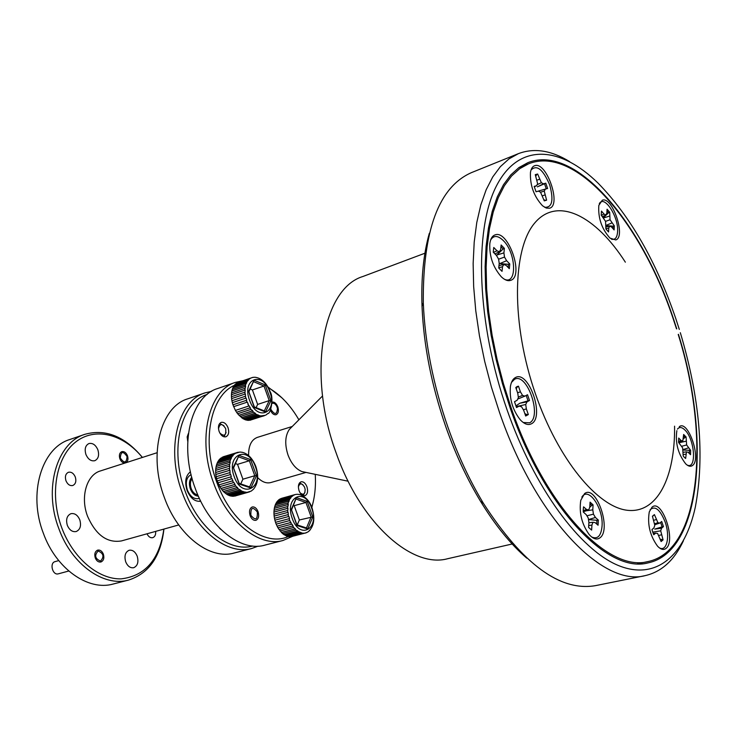<?xml version="1.0" encoding="UTF-8"?>
<svg xmlns="http://www.w3.org/2000/svg" width="737" height="737" viewBox="0 0 737 737"><rect width="100%" height="100%" fill="white"/><g stroke="black" fill="none" stroke-linecap="round" stroke-linejoin="round"><path stroke-width="1.11" d="M679.311 329.43L675.783 318.568C656.114 261.22 630.255 216.125 598.214 183.283C560.102 145.751 518.369 142.278 496.084 186.636C473.817 230.681 476.857 323.432 506.955 409.523C534.491 488.52 580.093 549.756 618.269 565.463C656.593 581.171 685.023 555.016 695.35 506.973C704.839 456.157 699.828 398.072 680.325 332.7M683.411 540.792C674.327 560.267 661.559 571.884 645.115 575.643C603.041 587.14 535.725 518.415 499.474 412.324L491.395 387.017L484.688 361.379L479.446 335.814L475.761 310.728L473.651 286.509L473.145 263.524L474.204 242.105L476.775 222.519L480.791 205.015L486.153 189.787L492.731 176.954L500.395 166.626L509.027 158.851L518.461 153.618C534.261 147.704 551.313 150.366 569.627 161.615M526.78 558.158C510.621 544.238 495.19 525.269 480.496 501.234C467.092 479.068 455.577 454.397 445.949 427.202C431.642 385.912 423.664 345.635 422.025 306.371C421.057 278.218 423.489 253.887 429.312 233.362M518.461 153.618L471.56 172.587C438.782 186.912 422.697 230.359 423.296 302.898C425 343.276 433.218 384.732 447.949 427.248C457.852 455.236 469.699 480.635 483.472 503.426C522.911 564.321 560.258 591.719 595.514 585.639L645.115 575.643M235.518 382.356L217.71 388.5C190.717 396.34 178.686 445.056 195.296 488.548C208.976 527.204 240.999 552.17 264.73 545.168L282.98 540.488C259.406 547.462 227.429 522.164 213.647 483.113C196.917 439.188 208.7 390.122 235.518 382.356L242.768 380.762M234.329 385.368C210.552 395.787 201.339 441.472 216.696 481.98C230.921 522.496 265.007 547.176 288.185 536.573M311.788 507.268C314.8 497.328 315.961 486.356 315.261 474.342M313.188 502.044L311.852 507.452M292.303 536.453L282.98 540.488M306.942 486.742C305.431 483.113 303.469 481.473 301.065 481.814C298.439 483.14 297.776 486.125 299.075 490.75C300.585 494.37 302.538 496.01 304.934 495.679C307.569 494.352 308.241 491.367 306.942 486.742M228.028 427.718C226.296 423.674 224.02 421.905 221.22 422.384C218.493 423.812 217.793 426.834 219.119 431.449C220.851 435.484 223.108 437.262 225.891 436.783C228.645 435.355 229.354 432.333 228.028 427.718M258.051 511.625C256.596 508.171 254.67 506.623 252.266 506.964C249.603 508.281 248.885 511.183 250.129 515.66C251.593 519.106 253.51 520.663 255.896 520.322C258.586 519.005 259.304 516.112 258.051 511.625M270.368 410.03C271.889 413.54 273.805 415.097 276.117 414.71C278.402 413.494 278.964 410.868 277.803 406.842C276.301 403.305 274.385 401.72 272.036 402.089M257.674 477.622C262.086 482.007 266.462 483.656 270.801 482.551L306.048 472.417M291.483 427.257L289.272 429.487C285.044 435.972 284.629 444.485 288.029 455.042C291.345 463.637 295.97 469.137 301.894 471.551L304.961 472.196M425.535 252.994L362.899 276.495C322.64 288.517 306.721 373.733 336.21 453.126C360.633 523.233 412.103 568.651 447.599 558.729L512.823 543.851M676.769 328.877L673.747 319.655C642.001 223.025 575.809 143.402 527.858 162.674L518.912 167.585L510.75 174.936L503.5 184.711L497.291 196.862L492.252 211.298L488.484 227.89L486.079 246.462L485.112 266.766L485.628 288.554L487.645 311.502L491.155 335.28L496.13 359.509L502.487 383.811L510.133 407.81C544.45 508.429 608.154 573.985 647.97 562.911C701.781 551.93 710.8 437.299 678.445 334.312M292.257 426.474L257.259 437.419C251.335 439.768 248.443 445.821 248.599 455.595M298.89 419.795C290.36 405.147 280.198 394.47 268.415 387.763M267.982 386.989L281.912 397.814M625.354 262.169C595.745 215.877 557.577 196.042 534.887 222.804C512.068 249.088 511.054 323.921 535.55 394.166C558.139 459.418 597.596 507.084 627.417 510.29C657.376 513.707 675.221 477.263 674.576 426.17M599.89 537.872C611.931 529.719 596.224 484.2 584.57 493.597L580.774 500.312C578.96 512.795 581.779 524.228 589.231 534.611C593.202 539.005 596.758 540.092 599.89 537.872M531.478 423.757C545.104 417.197 528.65 369.725 515.421 377.556C512.878 378.91 511.211 381.877 510.419 386.446C509.322 398.791 512.574 409.873 520.165 419.694C524.329 424.153 528.097 425.507 531.478 423.757M510.778 280.318C524.412 276.228 508.3 229.539 495.052 234.891C492.242 235.886 490.501 238.806 489.819 243.652C489.257 256.319 493.108 267.393 501.363 276.854C504.854 280.143 507.986 281.304 510.778 280.318M549.526 208.221C561.695 205.485 546.707 161.661 534.924 165.622C532.584 166.276 531.091 168.57 530.456 172.486C529.921 185.365 533.947 196.466 542.533 205.78L546.246 208.064L549.526 208.221M615.791 239.94C626.229 236.945 612.336 196.033 602.286 200.224L598.822 205.393C597.983 217.959 601.705 228.875 609.996 238.125L615.791 239.94M676.861 430.675C675.129 442.919 678.086 453.992 685.742 463.895C688.34 466.355 690.597 466.899 692.504 465.498C701.744 459.381 688.165 419.371 679.293 426.677M666.137 548.337C676.363 540.599 661.872 498.212 652.024 507.176L649.279 511.902C647.243 524.366 650.006 535.799 657.57 546.2C660.831 549.599 663.687 550.318 666.137 548.337M676.492 328.84L673.535 319.821C641.973 223.762 576.214 144.682 528.604 163.798L519.714 168.672L511.598 175.977L504.394 185.687L498.23 197.765L493.219 212.118L489.479 228.608L487.083 247.061L486.125 267.245L486.641 288.895L488.649 311.705L492.141 335.326L497.079 359.407L503.399 383.553L510.999 407.395C545.094 507.397 608.403 572.585 647.97 561.566C701.384 550.65 710.367 436.829 678.233 334.46M654.41 514.601L652.42 516.222L654.806 525.306L653.931 527.922L651.978 529.553L652.77 532.234L653.756 534.749L655.709 533.118L657.597 533.441L661.107 541.566L663.079 539.88L660.702 530.824L661.55 528.217L663.457 526.614L661.706 521.483L659.79 523.077L657.92 522.726L654.41 514.601L652.503 516.462M660.601 522.395L662.093 526.872L654.778 529.102L661.55 528.217M650.08 509.774C655.073 505.425 660.085 509.479 665.115 521.943C670.329 536.296 666.865 552.317 659.274 547.794M660.288 539.152L663.079 539.88M661.715 539.852L660.877 540.884M653.194 533.413L655.709 533.118M662.093 526.872L663.457 526.614M652.733 532.132L660.702 530.824M658.74 535.431L661.356 534.85M653.802 520.248L656.142 519.631M654.557 523.786L657.92 522.726M654.714 524.735L659.79 523.077M683.623 435.982L684.876 437.502L683.54 438.764M684.406 457.437L685.64 458.46L686.479 451.836L688.183 452.297L690.541 454.72L690.624 450.344L686.626 444.955L686.083 436.986L683.65 434.471L682.803 441.012L681.089 440.523L678.694 438.054L678.593 442.458L682.646 447.903L683.19 455.963L684.406 457.437M677.432 429.118C679.422 426.723 681.937 427.045 684.986 430.086C694.954 439.602 696.852 470.178 687.013 464.983M683.006 450.021L690.624 450.344M689.325 450.574L689.371 453.522M683.263 452.315L686.479 451.836M683.217 454.609L685.723 454.158M680.196 441.96L679.505 442.624L685.99 441.233M684.876 437.502L686.083 436.986M681.743 446.272L686.626 444.955M682.941 449.625L688.266 447.921M678.528 441.417L681.089 440.523M678.657 442.522L682.803 441.012M606.109 225.586L613.037 226.195L613.027 228.682M613.037 226.195L614.326 225.9L610.052 219.755L609.683 212.228L607.067 209.207L606.837 213.104L605.925 215.011L604.036 214.071L601.456 211.095L601.217 215.14L605.556 221.349L605.915 228.958L608.559 231.971L608.78 228.019L609.692 226.084L611.563 227.005L614.105 229.916L614.326 225.9M599.301 203.67C604.229 194.319 618.887 217.093 617.588 231.777C617.118 237.701 615.054 240.161 611.406 239.157M606.966 210.865L608.495 212.818L609.683 212.228M608.495 212.818L603.456 217.71M603.631 217.903L609.462 216.134M605.556 221.367L610.052 219.755M606.127 225.338L611.784 222.979M601.346 215.287L604.036 214.071M602.525 216.641L605.925 215.011M606.035 226.987L609.692 226.084M605.925 228.792L608.78 228.019M543.51 183.799L537.356 186.857L544.523 183.762L546.264 188.847L538.756 190.947L547.609 188.469L545.795 183.163L543.51 183.799L541.363 182.721L537.642 174.024L535.265 174.651L537.642 183.753L536.527 185.742L534.187 186.387L536.039 191.777L538.369 191.113L540.534 192.173L544.265 200.879L546.614 200.169L544.238 191.104L545.334 189.123M543.86 199.709L545.279 200.298L544.274 200.879M544.523 183.762L545.795 183.163M531.027 170.007C536.812 164.351 543.049 169.335 549.719 184.959C553.883 200.427 552.151 207.852 544.542 207.244M535.338 174.862L537.642 174.024M536.545 174.826L535.808 176.235M537.098 180.169L539.429 179.229M537.098 184.72L541.363 182.721M546.264 188.847L547.609 188.469M534.307 186.857L536.527 185.742M545.279 200.298L546.614 200.169M536.029 191.758L538.369 191.113M540.553 192.21L544.238 191.104M542.515 195.793L544.827 194.973M500.948 246.628L503.058 249.023L496.895 255.02L503.915 252.892L504.375 248.36L501.123 244.979L500.653 249.521L499.382 251.778L496.978 250.783L493.753 247.466L493.256 252.174L496.48 255.481L498.608 259.166L499.216 263.376L498.737 268.001L502.026 271.354L502.496 266.739L503.767 264.445L506.144 265.412L509.313 268.664L509.774 263.975L506.623 260.723L504.513 257.075L503.915 252.892M506.623 260.723L499.852 263.56L508.346 264.307L508.171 267.485M490.602 240.087C493.597 235.121 497.853 235.306 503.371 240.64C516.407 253.224 517.263 285.864 504.172 279.111M493.468 252.386L496.978 250.783M494.969 253.933L499.382 251.778M503.058 249.023L504.375 248.36M508.346 264.307L509.774 263.975M498.986 265.606L503.767 264.445M498.765 267.743L502.496 266.739M498.617 259.194L504.513 257.075M516.112 387.229L517.263 386.953L516.222 388.832M526.19 395.447L528.042 400.827L519.815 403.24L516.655 405.414M524.845 413.632L526.863 414.581L525.545 415.64M517.024 386.584L515.789 387.57L517.761 393.236L518.387 397.648L517.116 400.292L514.49 401.693L516.526 407.543L519.143 406.124L521.566 406.778L523.712 410.371L525.674 416.027L528.318 414.553L526.356 408.915L525.721 404.512L526.964 401.877L529.516 400.495L527.517 394.737L524.956 396.11L522.57 395.428L520.423 391.835L518.461 386.188L517.024 386.584M511.478 382.429L514.5 379.325C526.964 371.909 542.469 416.645 529.617 422.817L523.233 422.504M517.263 386.953L518.461 386.188M526.863 414.581L528.318 414.553M516.14 406.677L519.143 406.124M528.042 400.827L529.516 400.495M519.815 403.24L526.964 401.877M516.121 406.631L525.721 404.512M523.344 409.754L526.356 408.915M517.595 392.757L520.423 391.835M518.304 397.059L522.57 395.428M518.277 398.818L524.956 396.11M589.987 503.601L591.737 505.416L589.701 507.36M586.072 510.833L592.788 509.847L593.073 504.863L590.07 502.146L589.784 507.139L588.716 509.903L586.541 509.507L583.575 506.844L583.271 509.295L583.262 512.022L586.237 514.675L588.246 518.019L588.9 522.367L588.605 527.434L591.636 530.115L591.922 525.057L592.99 522.247L595.137 522.625L598.057 525.223L598.333 520.082L595.422 517.475L593.442 514.159L592.788 509.847M595.422 517.475L588.504 519.585L596.887 520.322L596.795 524.099M581.843 497.134C588.301 486.005 603.557 508.171 602.055 526.107C601.106 535.937 597.643 539.567 591.673 536.978M596.887 520.322L598.333 520.082M588.881 522.763L592.99 522.247M588.716 525.564L591.922 525.057M591.737 505.416L593.073 504.863M586.919 515.808L593.442 514.159M583.225 510.612L586.541 509.507M583.253 511.81L588.716 509.903M250.875 515.283C255.49 520.939 257.637 519.843 257.314 512.003C252.727 506.328 250.58 507.424 250.875 515.283M270.829 408.961L271.05 409.671C274.827 415.124 276.965 414.701 277.462 408.409L276.808 406.409C275.362 403.701 273.749 402.724 271.981 403.461M207.143 394.442C180.869 402.273 169.142 449.386 185.19 491.312C198.391 528.586 229.437 552.695 252.634 546.025M258.033 546.172L251.667 548.521C227.825 555.532 195.775 530.815 182.177 492.427C165.641 449.257 177.857 400.79 204.969 392.895L211.574 391.347M204.969 392.895L187.714 398.846C160.454 406.806 148.008 454.932 164.425 497.678C177.93 535.688 209.999 560.092 233.988 553.054L251.667 548.521M142.352 457.456C123.365 433.964 94.797 426.594 75.367 442.237C55.865 457.668 49.453 495.089 61.779 527.839C73.12 558.37 98.518 579.568 121.154 578.867C145.346 575.975 159.579 559.383 163.854 529.092M163.927 529.074C160.85 556.371 149.086 573.358 128.643 580.056C103.935 587.223 71.811 564.68 58.932 528.89C43.179 488.686 56.887 442.633 84.912 434.305C105.658 428.639 124.829 436.35 142.434 457.437M84.912 434.305L69.766 439.528C41.659 447.893 27.785 493.643 43.437 533.477C56.224 568.936 88.329 591.212 113.139 584.036L128.643 580.056M188.414 433.448L187.161 436.903L187.732 441.279M190.432 471.791C185.604 475.614 184.49 481.832 187.078 490.446C190.478 498.35 195.029 501.934 200.722 501.197M75.294 476.986C73.636 473.283 71.36 471.717 68.449 472.27C65.584 473.698 64.764 476.535 65.971 480.782C67.629 484.467 69.895 486.042 72.788 485.508C75.671 484.08 76.51 481.233 75.294 476.986M103.355 554.123C102.01 551.055 100.131 549.719 97.717 550.106C94.999 551.368 94.189 553.994 95.285 557.983C96.63 561.041 98.509 562.377 100.905 562.009C103.631 560.746 104.451 558.112 103.355 554.123M125.815 462.772C127.934 461.454 128.487 459.105 127.483 455.706C126.082 452.546 124.194 451.191 121.817 451.634C119.495 452.813 118.85 455.199 119.882 458.81C121.172 461.777 122.95 463.168 125.226 462.965M178.732 524.947L121.43 540.93C107.197 543.243 95.921 535.062 87.611 516.388C80.075 497.097 86.625 474.794 100.425 470.934L157.055 452.73M137.193 556.149C135.258 551.7 132.577 549.738 129.141 550.263C125.235 552.096 124.092 555.947 125.705 561.834C127.63 566.256 130.302 568.218 133.701 567.711C137.644 565.887 138.805 562.036 137.193 556.149M97.855 449.782C95.672 444.89 92.705 442.817 88.947 443.545C85.372 445.378 84.359 449.017 85.925 454.471C88.108 459.335 91.066 461.417 94.797 460.708C98.408 458.875 99.431 455.236 97.855 449.782M79.799 519.852C77.671 515.071 74.704 513.016 70.899 513.689C66.892 515.614 65.713 519.511 67.343 525.37C69.471 530.133 72.419 532.188 76.187 531.543C80.241 529.627 81.439 525.73 79.799 519.852M147.004 533.8C148.496 536.794 150.403 538.093 152.725 537.688C154.936 536.831 155.903 534.73 155.645 531.386M219.368 527.968L220.925 529.516M199.248 501.4L200.409 500.561M100.518 561.087C104.405 556.739 103.613 553.376 98.15 551.009C94.244 555.357 95.036 558.72 100.518 561.087M55.312 561.566L55.091 561.622C49.324 562.884 52.493 575.44 58.186 573.865L58.518 573.782M120.297 457.953C124.24 463.647 126.497 463.177 127.068 456.553C123.153 450.86 120.886 451.32 120.297 457.953M300.042 492.767C303.331 495.448 305.035 494.306 305.155 489.35L304.528 487.111C301.857 482.938 299.812 482.846 298.384 486.844M304.989 492.224L303.147 495.577M299.581 482.827L302.898 484.743M219.875 433.116C224.453 436.912 226.388 435.41 225.66 428.584C222.159 423.195 219.773 423.287 218.493 428.879M226.084 432.536L223.984 436.801M219.663 423.489L223.873 425.719M308.02 531.893L305.367 533.091L302.787 533.312L297.435 531.211L297.905 531.018L296.053 530.106L292.552 526.043L293.04 525.877L291.944 524.099L291.456 524.265L289.024 518.719L275.509 522.321L276.172 524.164L289.696 520.571M310.102 529.995L309.089 531.073M291.327 536.582L306.647 532.648M287.974 536.536L290.507 536.794L304.012 533.321M277.904 527.803L282.529 533.625L287.854 536.564L301.378 533.081M276.154 524.145L277.932 527.83L291.456 524.265M296.735 494.324L295.463 494.49M282.004 498.23L295.058 494.591L281.645 498.313M293.05 495.476L279.627 499.207L278.614 499.953L292.045 496.222L294.275 494.859M291.004 497.263L277.554 500.994L276.725 502.081L290.175 498.359L292.045 496.222M289.355 499.787L275.896 503.5L275.279 504.9L288.738 501.197L290.175 498.359M288.185 502.929L274.708 506.632L274.339 508.281L287.817 504.587L288.738 501.197M287.55 506.568L274.063 510.253L273.952 512.068L287.448 508.392L288.324 504.495L287.817 504.587M287.476 510.529L273.98 514.186L274.136 516.093L287.642 512.455L287.946 508.29L287.448 508.392M287.983 514.638L274.468 518.277L274.892 520.193L288.407 516.573L288.149 512.335L287.642 512.455M290.581 522.579L277.048 526.154M292.552 526.043L279.028 529.599M280.042 530.99L293.612 527.489M294.874 528.963L281.35 532.492M282.529 533.625L296.053 530.106M297.435 531.211L283.902 534.712M285.155 535.495L298.678 531.994M300.106 532.676L286.592 536.168M302.787 533.312L289.272 536.794M274.892 520.184L275.509 522.321L289.53 518.581L288.904 516.434L288.407 516.573M274.136 516.093L274.468 518.286M273.952 512.068L273.98 514.214M274.339 508.281L274.063 510.299M275.279 504.9L274.717 506.632M276.725 502.081L275.924 503.491M278.614 499.953L277.637 500.967M280.852 498.59L279.931 499.124M297.14 494.269L299.535 494.499C305.643 496.756 309.798 501.224 312.027 507.904M289.024 518.719L289.53 518.581M297.251 524.937L299.351 519.981L294.183 505.674L305.929 502.477L296.21 499.124M294.183 505.674L293.492 505.435M299.351 519.981L312.764 516.913L307.725 529.019L296.919 525.499L291.511 510.032M296.725 524.772L296.919 525.499M296.919 524.836L306.767 528.042L307.725 529.019M291.207 509.682L296.403 497.622L291.548 509.949L296.947 524.901M296.403 497.622L307.154 501.335L305.929 502.477L311.115 516.867L306.491 527.95M291.769 536.508L305.781 532.897M289.208 536.729L303.229 533.118M286.536 536.112L300.567 532.482M283.865 534.657L297.905 531.018M281.313 532.446L295.353 528.788M279.001 529.562L293.04 525.877M277.029 526.144L291.069 522.422M274.127 516.112L288.149 512.335M273.943 512.104L287.946 508.29M274.33 508.327L288.324 504.495M275.26 504.965L289.236 501.114M276.707 502.164L290.664 498.295M278.586 500.036L292.534 496.167M280.825 498.673L294.745 494.803M232.017 478.635L231.51 478.801L230.81 476.885L217.203 480.92L219.746 486.66L233.371 482.661L232.017 478.635M251.151 491.109L246.886 492.408L242.657 491.607L238.281 488.824L234.541 484.531L235.039 484.347L233.869 482.486L233.371 482.661M253.51 489.184L251.289 491.026M233.712 496.167L249.659 491.828M230.506 495.946L233.279 496.296L246.886 492.408M227.53 494.767L230.405 495.973L244.021 492.067M219.727 486.623L223.357 491.524L227.493 494.776L241.11 490.86M232.441 480.902L218.815 484.909L232.938 480.736M191.758 477.3C189.262 480.073 188.792 483.951 190.367 488.935C192.274 493.55 194.936 495.955 198.354 496.139M199.312 498.258L198.465 498.59C193.849 499.317 190.146 496.471 187.364 490.041C185.18 482.348 186.415 477.217 191.086 474.646M197.783 494.822C194.946 494.463 192.744 492.371 191.178 488.557C189.86 484.449 190.183 481.169 192.136 478.7M223.882 456.581L239.884 452.057M235.536 453.172L222.012 457.336L234.43 453.891L236.872 452.573M233.279 454.932L219.746 459.087L218.825 460.183L232.358 456.028L234.43 453.891M231.446 457.456L217.903 461.611L217.203 463.02L230.764 458.875L232.358 456.028M230.128 460.643L216.567 464.78L216.134 466.457L229.704 462.329L230.764 458.875M229.391 464.347L215.812 468.465L215.665 470.335L229.244 466.226L230.22 462.228L229.704 462.329M229.253 468.419L215.665 472.509L215.803 474.481L229.4 470.399L229.76 466.106L229.244 466.226M229.732 472.657L216.134 476.719L216.558 478.709L230.165 474.656L229.916 470.261L229.4 470.399M217.876 482.818L231.51 478.801M234.541 484.531L220.916 488.511M222.04 490.022L235.665 486.052M237.019 487.608L223.394 491.561M224.656 492.767L238.281 488.824M239.765 490.004L226.139 493.937M242.657 491.607L229.032 495.522M245.55 492.362L231.943 496.25M248.341 492.224L234.744 496.112M230.81 476.885L231.317 476.728L230.672 474.499L216.549 478.709L217.203 480.92M229.916 470.261L215.803 474.499L216.134 476.738M215.665 470.335L215.665 472.546M216.134 466.457L215.812 468.465M217.203 463.02L216.586 464.78M218.825 460.183L217.94 461.592M220.907 458.055L219.856 459.059M223.357 456.737L222.592 457.161M240.05 452.057L242.335 452.315C248.093 453.771 252.598 458.515 255.859 466.53M230.672 474.499L230.165 474.656M240.723 483.887L242.915 479.197L237.526 464.338L249.355 460.763L238.797 456.958M237.526 464.338L235.591 463.656M242.915 479.197L254.772 475.724L256.494 475.78L250.847 488.014L239.147 484.025L233.518 467.995M239.009 483.306L239.147 484.025M239.175 483.361L249.88 487.019L250.847 488.014M233.168 467.58L239.009 455.383L233.565 467.903M239.009 455.383L250.635 459.593L249.355 460.763L254.772 475.724L249.585 486.917M234.661 496.047L248.774 492.012M231.879 496.194L246.001 492.15M228.977 495.457L243.118 491.404M226.102 493.882L240.234 489.801M223.357 491.524L237.507 487.415M220.888 488.484L235.039 484.347M215.655 470.372L229.76 466.106M216.134 466.512L230.22 462.228M217.194 463.094L231.271 458.792M218.806 460.266L232.864 455.945M220.879 458.147L234.919 453.826M223.329 456.829L237.351 452.509M247.429 402.07L246.932 402.245L246.259 400.375L232.956 404.816L235.416 410.426L248.728 406.032L247.429 402.07M265.182 415.327L260.437 415.981L256.172 414.295L252.238 410.96L252.717 410.758L250.939 409.394L249.217 405.838L248.728 406.032M268.056 413.383L265.817 415.088M248.645 420.32L264.288 415.742M245.725 419.897L248.415 420.394L261.709 416.101M242.878 418.607L245.661 419.924L258.963 415.613M237.59 413.733L242.86 418.616L256.172 414.295M235.389 410.408L237.618 413.761L250.939 409.394M247.835 404.3L248.323 404.125M238.751 382.199L250.7 378.081M248.544 379.619L235.315 384.17L234.43 385.165L247.669 380.614L249.64 378.707M246.803 381.923L233.555 386.464L232.892 387.773L246.149 383.231L247.669 380.614M245.55 384.88L232.293 389.412L231.888 390.988L245.154 386.455L246.149 383.231M244.85 388.362L231.575 392.885L231.446 394.645L244.721 390.14L245.651 386.345L245.154 386.455M244.739 392.231L231.446 396.718L231.593 398.606L244.887 394.12L245.218 390.011L244.721 390.14M245.209 396.294L231.915 400.762L232.33 402.669L245.633 398.22L245.384 393.982L244.887 394.12M233.611 406.667L246.932 402.245M249.861 407.874L236.54 412.259L250.34 407.69M252.238 410.96L238.926 415.318M240.142 416.534L253.454 412.186M254.882 413.402L241.561 417.732M257.655 415.097L244.343 419.408M260.437 415.981L247.135 420.283M263.1 416.018L249.815 420.302M246.259 400.375L246.757 400.219L246.13 398.063L232.321 402.678L232.956 404.825M245.384 393.982L231.584 398.625L231.915 400.781M231.446 394.645L231.455 396.764M231.888 390.988L231.575 392.885M232.892 387.773L232.302 389.403M234.43 385.165L233.601 386.455M236.42 383.258L235.444 384.124M253.169 377.353L254.974 377.243M246.13 398.063L245.633 398.22M256.098 407.625L257.646 404.42L252.413 389.947L263.984 386.031L253.841 381.784M252.413 389.947L250.267 389.053M257.646 404.42L269.226 400.596L270.903 400.67L265.523 411.983L254.302 407.487L248.839 391.955M254.191 406.861L254.302 407.487M254.339 406.916L264.638 411.043L265.523 411.983M248.516 391.485L254.072 380.218L248.894 391.844M254.072 380.218L265.219 384.907L263.984 386.031L269.226 400.596L264.316 410.914M249.732 420.247L263.533 415.797M247.07 420.219L260.87 415.76M244.288 419.353L258.107 414.876M241.524 417.686L255.343 413.19M238.889 415.281L252.717 410.758M231.436 394.691L245.218 390.011M231.879 391.043L245.651 386.345M232.883 387.846L246.637 383.129M234.412 385.248L248.157 380.522M236.393 383.351L250.119 378.625M251.004 378.017L252.45 377.51M292.801 425.931L292.34 426.401M292.285 518.544C299.701 540.258 319.803 528.936 311.677 508.217C304.667 486.862 284.132 497.18 292.285 518.544M307.154 501.335L312.764 516.913M234.219 476.71C241.957 499.281 263.966 488.364 255.444 466.816C248.148 444.651 225.669 454.48 234.219 476.71M250.635 459.593L256.494 475.78M249.557 400.237C257.038 422.181 278.107 413.098 269.853 392.066C262.787 370.536 241.285 378.578 249.557 400.237M265.219 384.907L270.903 400.67M480.496 501.234L483.472 503.426M301.894 471.551L348.131 481.215M289.272 429.487L322.548 395.962M422.025 306.371L423.296 302.898M637.533 563.731L647.97 561.566M518.701 167.732L528.604 163.798M68.753 571.018L58.352 573.828M58.73 560.608L55.091 561.622M308.094 531.847C313.99 526.752 315.307 518.793 312.046 507.959M253.252 489.479C258.061 483.85 258.927 476.213 255.868 466.576M238.244 452.214L223.615 456.654M233.555 467.894L239.193 483.417M267.964 413.485C270.276 414.249 274.192 398.533 270.258 391.891C266.683 382.991 261.607 378.118 255.02 377.243M253.39 377.298L252.036 377.574M248.885 391.826L254.348 406.953"/></g></svg>
